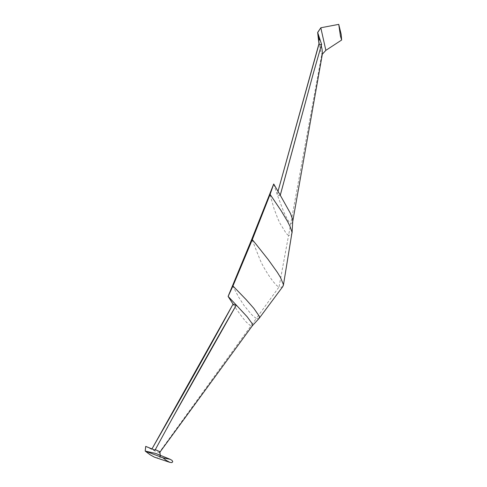<?xml version="1.0" encoding="UTF-8"?>
<svg xmlns="http://www.w3.org/2000/svg" width="487" height="487" viewBox="0 0 487 487"><rect width="100%" height="100%" fill="white"/><g stroke="black" fill="none" stroke-linecap="round" stroke-linejoin="round"><path stroke-width="0.37" stroke-dasharray="2.44 1.83" d="M145.668 446.366L154.787 450.305M145.704 446.396L156.23 451.619L159.127 452.435L159.937 452.113M233.084 304.174C237.175 310.383 242.209 317.463 246.355 322.175L250.878 326.004L256.357 318.407L258.159 318.705L259.181 318.285M155.487 457.549L158.738 458.024L160.333 457.177L160.363 456.392L159.669 455.455L156.972 453.902M160.162 457.415L159.279 452.435L250.878 326.004L252.333 325.779M232.573 285.595L238.618 297.015L244.066 305.532L250.982 313.878L253.246 316.191L256.357 318.407L279.045 286.953C278.168 286.782 276.908 285.778 275.277 283.951C271.302 279.855 263.309 267.704 259.955 259.522L251.834 239.093M282.91 286.417L281.376 287.245L279.045 286.953L288.602 235.264L290.855 235.184L291.999 233.486M320.811 27.777L325.864 50.216L321.755 54.447L290.8 223.387L292.109 223.034L292.724 221.518M273.718 184.092L277.14 194.526L283.866 212.155L287.61 219.795L289.418 222.346L290.8 223.387L288.602 235.264C287.927 235.16 286.983 234.308 285.778 232.707L279.946 223.259L277.888 218.846L274.023 208.613L269.78 193.893M280.275 195.238L279.252 195.701L277.14 194.526L277.992 191.434L277.395 193.516M321.621 44.354L321.639 44.013M317.658 32.556L320.464 50.818L321.706 54.41L322.394 53.905M319.423 40.129L317.652 32.538M149.759 448.229L151.859 449.038M236.353 305.3L186.527 392.979L167.601 427.209M160.247 455.242L160.424 456.66M315.028 67.51L295.986 136.397L280.287 195.451"/><path stroke-width="0.73" d="M236.152 305.386L233.084 304.174L232.616 304.935C213.269 340.571 190.746 380.956 165.032 426.095L151.883 449.051M159.949 452.137L252.369 325.73L252.004 323.374L247.195 316.806L236.317 305.112L235.854 305.873C216.63 339.098 195.397 376.707 172.155 418.698L155.024 450.165L145.741 446.396L145.205 451.072L155.743 453.44L170.176 459.308L162.92 457.817L166.304 460.434L169.926 462.382L171.881 462.601L172.763 461.731L172.063 460.41L170.176 459.314M232.616 304.935L151.938 448.959M145.741 446.396L145.278 450.317L145.704 446.396M159.937 452.113L159.438 451.473L155.134 449.592M159.943 452.07L160.247 455.242M145.278 450.317L145.205 451.072L162.932 457.823M172.155 418.698L235.854 305.873M228.135 296.406L232.95 285.991L232.573 285.595L228.099 296.4L233.084 304.174M236.317 305.112L228.202 296.473M145.205 451.072L150.008 454.706L154.349 457.123L169.847 462.358M283.385 285.321L292.03 232.244L289.99 226.278L287.714 221.768L281.176 210.792L269.78 193.893L273.731 184.025L270.096 194.374L252.296 239.677L232.95 285.991L246.014 299.487L253.855 308.374L259.267 316.191L259.254 318.206L252.29 325.821M232.573 285.595L251.834 239.093L255.054 242.983L268.087 259.401L277.267 272.215L280.457 277.371L283.428 284.621L282.91 286.417L259.309 318.133M273.84 184.189L280.275 195.238L313.385 73.08L321.597 44.445L317.694 32.55L320.811 27.777L325.858 50.374L322.351 54.173M292.724 221.518L292.529 219.193L290.459 213.428L280.275 195.238M317.652 32.538L319.423 40.129L318.498 39.989L318.997 43.611L277.98 191.415L319.07 43.8C320.002 44.828 320.848 45.011 321.621 44.354M322.394 53.905L322.059 49.23L321.158 45.297M325.864 50.35L341.643 40.019L340.462 36.166L338.739 24.35L341.186 34.376L341.637 40.019M317.67 32.611L320.811 27.777L338.739 24.362M313.385 73.099L280.512 194.258M317.658 32.568L318.498 39.989L319.423 40.129M251.834 239.093L269.78 193.893M318.157 37.158L318.748 37.243M167.601 427.209L167.108 428.103M231.94 287.147L228.099 296.4M292.054 232.993L292.736 221.408M270.346 192.475L273.694 184.019M315.168 67.023L315.028 67.51M317.652 32.452L320.123 28.8M292.717 221.597L322.431 53.728"/></g></svg>
